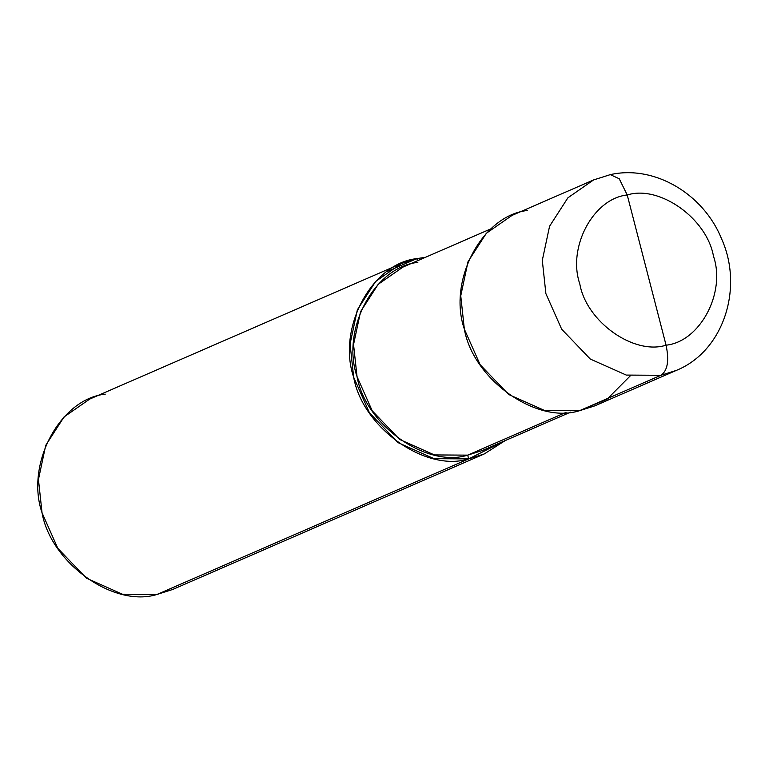 <?xml version="1.0" encoding="UTF-8"?>
<svg xmlns="http://www.w3.org/2000/svg" width="769" height="769" viewBox="0 0 769 769"><rect width="100%" height="100%" fill="white"/><g stroke="black" fill="none" stroke-linecap="round" stroke-linejoin="round"><path stroke-width="1.15" d="M527.553 210.475C482.307 215.157 447.548 280.416 464.341 329.132C473.175 379.502 536.426 424.401 579.345 410.761L660.898 375.301C667.588 370.735 669.318 360.699 666.069 345.194L627.225 194.98C659.418 184.752 706.855 218.425 713.478 256.212C726.08 292.749 700.001 341.686 666.069 345.194C700.001 341.686 726.08 292.749 713.478 256.212C706.855 218.425 659.418 184.752 627.225 194.98L619.237 178.764L610.298 174.63L593.581 179.936L567.906 197.796L549.566 226.249L542.299 260.374L545.894 293.662L561.687 329.228L590.304 359.056L626.283 375.08L660.898 375.301L676.412 370.379L660.898 375.301L626.283 375.08L590.304 359.056L561.687 329.228L545.894 293.662L542.299 260.374L549.566 226.249L567.906 197.796L593.581 179.936L610.298 174.63L619.237 178.764L627.225 194.98L666.069 345.194C633.877 355.422 586.439 321.75 579.816 283.972C567.224 247.426 593.293 198.489 627.225 194.98C593.293 198.489 567.224 247.426 579.816 283.972C586.439 321.75 633.877 355.422 666.069 345.194C669.318 360.699 667.588 370.735 660.898 375.301L579.345 410.761L607.039 399.226L630.301 375.839M610.298 174.63C654.448 164.672 703.366 193.923 721.447 238.553C743.892 287.856 723.706 351.097 676.412 370.379L594.86 405.84L579.345 410.761L544.731 410.55L508.761 394.526L480.135 364.698L464.341 329.132L460.756 295.844L468.013 261.71L486.354 233.267L512.039 215.407L593.581 179.936M570.781 412.069L482.634 450.403L467.706 455.142L565.994 412.395L467.706 455.142L434.389 454.931L399.765 439.512L372.215 410.8L357.018 376.57L353.557 344.531L360.546 311.685L378.204 284.299L402.918 267.112L491.064 228.768M417.442 260.787L416.875 258.615L425.44 257.307L416.875 258.615L387.182 271.534L416.875 258.615L417.442 260.787M505.166 440.608L468.677 458.901L467.706 455.142L468.677 458.901L484.191 453.979L505.166 440.608M484.191 453.979L172.564 589.515L157.049 594.437L468.677 458.901C425.747 472.531 362.507 427.641 353.673 377.262C336.88 328.546 371.638 263.296 416.875 258.615L401.36 263.536L375.685 281.396L357.345 309.849L350.078 343.974L353.673 377.262L369.466 412.828L398.082 442.656L434.062 458.68L468.677 458.901L157.049 594.437L122.425 594.216L86.455 578.192L57.829 548.364L42.045 512.798L38.45 479.51L45.707 445.386L64.048 416.933L89.733 399.073L401.36 263.536M417.846 262.373C374.301 266.872 340.85 329.68 357.018 376.57C365.515 425.055 426.391 468.263 467.706 455.142M105.247 394.151C60.001 398.832 25.242 464.082 42.045 512.798C50.869 563.177 114.12 608.068 157.049 594.437"/></g></svg>
